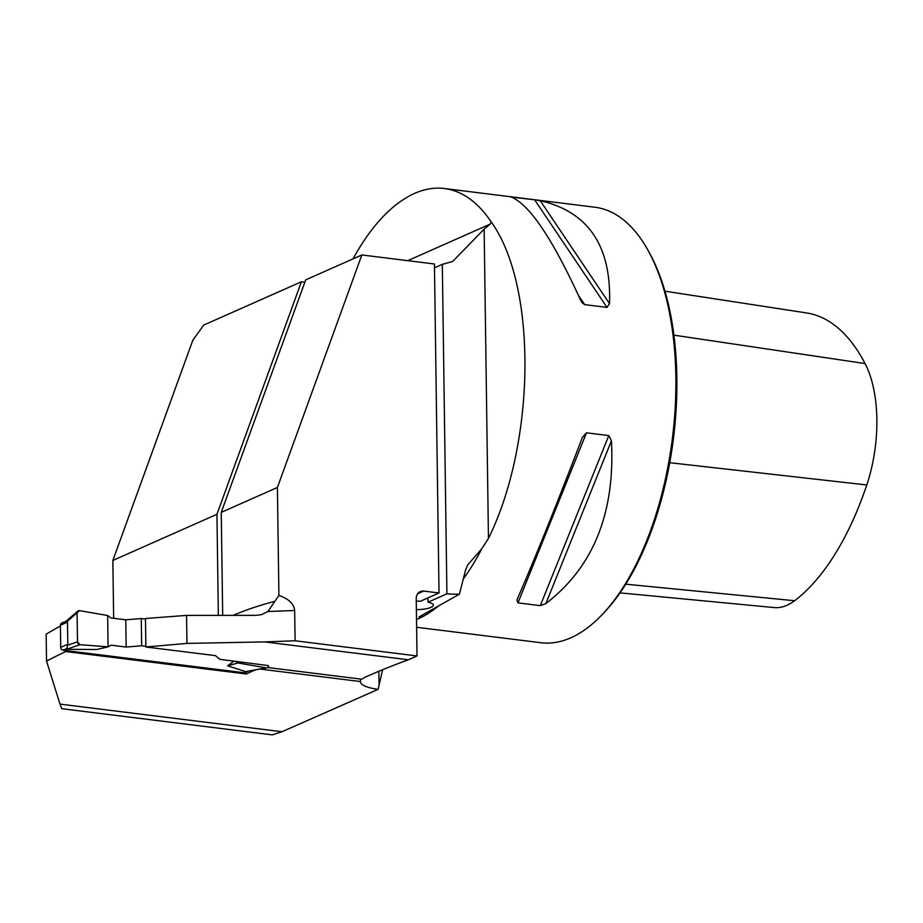 <?xml version="1.0" encoding="UTF-8"?>
<svg xmlns="http://www.w3.org/2000/svg" width="923" height="923" viewBox="0 0 923 923"><rect width="100%" height="100%" fill="white"/><g stroke="black" fill="none" stroke-linecap="round" stroke-linejoin="round"><path stroke-width="1.38" d="M282 731.731L272.262 734.87L61.714 708.679L59.995 704.111L282 731.731L378.107 689.366L382.641 669.717M59.995 704.111L46.531 661.087L46.15 634.193A997.682 479.106 97.1 0 1 60.41 626.048M304.855 282.207L301.394 281.78L203.787 325.058L192.872 340.126L112.848 560.457L113.656 618.295M407.735 260.667L490.24 224.081L484.137 229.135L488.452 538.467C535.975 442.048 537.313 285.553 491.151 221.866C477.826 202.045 462.25 190.934 444.413 188.511L594.977 207.248A219.42 105.372 97.1 0 1 647.796 249.902A219.42 105.372 97.1 0 1 602.465 614.314A219.42 105.372 97.1 0 1 540.797 642.72L416.619 627.271M434.479 267.832L442.313 264.359L452.628 261.486L484.137 229.135M301.394 281.78L216.94 514.296L112.848 560.457M361.851 254.956L434.433 263.99L439.025 592.981L423.749 591.078A8.78 7.396 66.1 0 0 420.3 591.574A8.78 7.396 66.1 0 0 416.227 598.646L417.023 655.953L295.095 640.781L294.679 610.507C293.952 603.838 288.691 598.819 278.908 595.45L277.396 487.482L221.255 512.38L305.709 279.865L361.851 254.956L277.396 487.482M216.94 514.296L218.347 615.18M260.032 669.06L360.408 681.543L360.374 679.04M222.685 615.18L221.255 512.38M247.387 671.275L266.136 667.848A2.631 2.215 -113.9 0 0 268.489 665.598L219.824 659.334L215.521 655.653L145.869 646.988L186.954 643.412L264.636 641.9L408.381 659.783A2163.65 1039.033 97.1 0 0 365.173 677.17L361.781 679.213L267.635 667.502M419.065 616.933L459.412 594.158L465.607 569.918L467.823 564.784L481.771 548.77L488.452 538.467M145.869 646.988L145.476 618.502L186.561 615.399L255.913 615.341L261.405 614.683L267.935 611.488L278.908 595.45M408.381 659.783L417.023 655.953M264.636 641.9L295.095 640.781M352.978 258.901C371.415 225.627 391.894 203.81 414.415 193.461C424.592 188.973 434.595 187.323 444.413 188.511M582.482 437.202L586.474 432.806L608.799 435.587L611.43 440.813C615.249 512.807 593.397 567.057 545.862 603.584L540.301 605.65L517.976 602.881L516.915 599.985C534.44 559.73 556.304 505.469 582.482 437.202L582.598 436.914M534.636 199.806L540.232 200.683C588.436 211.794 611.522 246.118 609.515 303.667L607.011 307.405L584.686 304.625L582.286 302.952L580.567 300.067C552.577 238.792 529.479 204.456 511.296 197.084L534.636 199.806L607.011 307.405M511.296 197.084L512.68 197.58M490.24 224.081L491.151 221.866M46.531 661.087A2163.65 1039.033 97.1 0 1 65.729 651.534L246.395 674.009L246.372 672.048M253.087 670.283L253.087 670.848A2163.65 1039.033 -82.9 0 0 246.395 674.009M253.087 670.848L256.109 669.752M378.107 689.366C366.523 687.647 360.616 685.039 360.408 681.543L360.397 681.751M65.729 651.534L65.718 650.553M647.796 249.902L649.134 252.291A216.778 104.103 97.1 0 1 604.346 612.318L602.465 614.314M620.025 592.866L774.085 607.565A99.361 47.719 -82.9 0 0 794.634 600.723A239.795 115.156 -82.9 0 0 866.778 484.956A99.361 47.719 -82.9 0 0 865.082 363.558A239.795 115.156 -82.9 0 0 806.656 312.955L664.952 291.183M442.313 264.359L446.917 593.824A35.109 8.538 179.2 0 0 459.412 594.158M186.954 643.412L186.561 615.399M439.025 592.981L420.392 601.242A17.549 4.269 179.2 0 0 416.261 601.15M427.972 597.885L428.03 602.2L446.917 593.824M416.377 609.688A17.549 4.269 179.2 0 0 433.406 605.188A17.549 4.269 179.2 0 0 428.03 602.2M66.214 621.087L61.622 623.129A2.631 2.215 66.1 0 0 60.399 625.252L60.71 647.381A2.631 2.215 66.1 0 0 63.041 650.219L244.099 672.74A2.631 2.215 66.1 0 0 245.126 672.59L248.495 671.102M234.015 661.099L227.612 665.818L245.426 671.517M145.869 646.319L141.646 645.788L126.151 647.046L111.21 645.189L108.072 646.827L96.684 649.527L66.594 649.273L67.817 644.231L67.506 622.102L65.948 621.514L67.056 621.537L77.094 612.895A2.631 2.215 -113.9 0 1 79.447 610.645L107.633 615.514L110.829 617.949L125.77 619.806L141.265 618.56L145.488 619.079M77.094 612.895L77.497 641.843L67.391 645.315M77.497 641.843A2.631 2.215 66.1 0 0 79.932 644.692L66.594 649.273M79.932 644.692L108.072 646.827L107.633 615.514L79.447 610.645L77.094 612.895L77.497 641.843L79.932 644.692L108.072 646.827L107.633 615.514M266.136 667.848L237.949 662.979L235.757 661.318M227.612 665.818L237.949 662.979M141.265 618.56L141.646 645.788M125.77 619.806L126.151 647.046M233.45 615.191A1011.723 485.856 97.1 0 1 274.904 601.358M416.515 619.529A219.42 105.372 -82.9 0 0 438.863 605.673M463.242 579.079A219.42 105.372 -82.9 0 0 481.771 548.77M866.778 484.956L669.729 462.711M794.634 600.723L625.759 584.178M865.082 363.558L673.894 335.153M545.862 603.584L611.43 440.813M540.301 605.65L608.799 435.587M517.976 602.881L586.474 432.806M584.686 304.625L578.398 295.291M609.515 303.667L540.232 200.683M294.679 610.507L267.935 611.488M423.749 591.078L417.634 593.789M378.868 671.286L379.065 685.201M63.041 650.219L66.329 648.754M244.099 672.74L247.329 671.309M60.71 647.381L67.817 644.231M60.399 625.252L67.506 622.102M467.834 564.795L467.407 565.499M266.828 667.86L246.649 671.425M77.855 611.072L66.191 621.098"/></g></svg>

